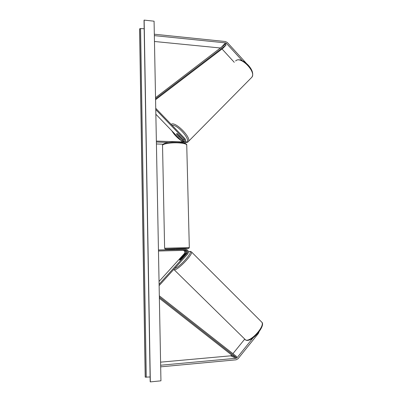 <?xml version="1.0" encoding="UTF-8"?>
<svg xmlns="http://www.w3.org/2000/svg" width="402" height="402" viewBox="0 0 402 402"><rect width="100%" height="100%" fill="white"/><g stroke="black" fill="none" stroke-linecap="round" stroke-linejoin="round"><path stroke-width="0.6" d="M183.588 142.097L183.342 139.79L177.568 133.786L176.669 133.58L176.785 134.419L182.533 140.388L183.016 142.157M184.036 142.911L184.337 142.775C185.865 141.615 186.031 140.203 184.819 138.534L155.74 108.289M183.885 141.218L183.131 139.785L179.448 135.961M156.368 141.092L183.9 141.966C184.915 141.192 185.02 140.253 184.216 139.142L155.765 109.565M182.201 142.127L181.679 141.022L155.855 114.218M156.423 143.956L163.142 144.212M156.383 142.006L168.815 142.499M234.26 62.315L222.035 48.984M242.21 60.632L226.442 43.371L225.502 42.883L154.353 35.622M246.16 63.124L227.336 42.511L225.457 41.532L154.323 34.215M220.698 48.019L154.463 41.486M244.647 339.218L232.934 353.67M231.778 355.097L230.668 355.825L160.589 362.157M253.099 337.801L237.039 357.745L236.074 358.282L160.649 365.237M257.923 333.298L258.25 333.62L238.054 358.735L236.125 359.815L160.679 366.84M258.25 333.62L259.014 331.941M179.689 259.657L185.282 253.491C186.146 251.838 185.699 250.788 183.95 250.351L175.182 250.557L184.789 250.295C186.548 250.742 186.99 251.793 186.126 253.456L180.508 259.652L179.604 260.2L179.714 259.682M158.448 249.959L185.664 249.305C188.312 249.974 188.985 251.562 187.684 254.064L159.127 285.626M158.463 250.913L185.689 250.245C187.453 250.687 187.905 251.747 187.036 253.416L159.102 284.259M158.468 251.009L183.071 250.401C184.809 250.843 185.252 251.883 184.392 253.526L159.051 281.455M178.875 249.466L178.86 248.768L177.508 248.783L175.146 248.873L175.161 249.557M176.086 249.536L178.654 249.471M178.679 250.451L175.182 250.557L178.679 250.451M178.654 249.325L176.081 249.391M179.186 135.559L177.377 133.675L176.669 133.58L176.689 134.233L178.493 136.107L179.202 136.213L179.232 135.514M160.946 380.825L154.077 21.195L144.142 20.1L150.328 381.9L160.946 380.825M150.112 376.991L145.207 377.106L139.589 28.944L140.574 28.522L144.172 28.773M144.047 20.452L144.142 20.1M183.302 258.903L181.332 261.084M182.086 257.858L180.317 259.808L179.513 260.154L181.362 257.868L182.076 257.476L182.111 257.888M226.442 43.371L155.539 97.656M225.512 44.351L226.05 45.054L223.004 48.24L155.574 99.716M226.05 45.054L155.559 98.817M159.368 298.269L232.607 355.75L235.999 357.277L159.348 297.078M235.999 357.277L236.522 356.489L159.323 295.822M184.216 139.142L183.342 139.79M182.533 140.388L181.679 141.022M225.502 42.883L220.663 48.014M237.039 357.745L231.612 355.303M236.074 358.282L230.668 355.825M187.036 253.416L186.126 253.456M185.689 250.245L184.789 250.295M185.282 253.491L184.392 253.526M183.95 250.351L183.071 250.401M186.744 145.243L186.734 144.836C186.015 143.78 183.081 143.122 177.945 142.856C170.051 142.489 161.493 144.102 162.539 145.69L164.619 248.235L189.317 247.562M162.529 145.273C162.584 142.891 170.398 141.901 177.724 142.112C183.337 142.434 184.935 143.157 185.257 143.328C186.468 144.167 186.96 144.67 186.734 144.836L189.317 247.531L188.774 248.421L178.865 248.913C190.267 248.587 191.88 248.305 180.156 248.592L165.895 249.084L175.151 249.014L165.172 249.054L164.619 248.235M251.27 77.832L251.808 77.29C256.627 72.079 240.507 55.536 235.748 60.853L235.617 60.973M171.232 124.399C174.709 120.575 191.829 137.725 188.382 141.539L188.035 141.906M185.091 142.147L186.779 141.876C190.965 139.77 177.161 124.097 172.111 125.313M172.071 131.047C174.342 134.781 177.357 137.911 181.106 140.429M145.313 377.202L139.685 28.763M150.212 381.794L144.042 20.296M146.268 377.297L140.574 28.522M261.345 321.736L261.757 322.143C265.38 325.896 250.536 342.393 245.647 339.976L174.091 269.682M173.815 269.39L174.408 269.762C177.679 270.516 193.437 254.024 191.483 251.938L191.282 251.727M188.417 251.999L189.543 251.667C194.146 250.903 179.081 267.993 174.714 268.4M235.924 60.697C241.15 55.973 256.551 70.144 251.808 77.29L187.814 142.067C187.598 142.454 186.639 142.539 184.94 142.318M179.558 135.851L179.247 136.162M181.322 140.65C177.388 138.042 174.227 134.765 171.845 130.821M144.027 20.401L150.192 381.734M245.878 340.137L245.135 339.71M245.989 340.177C251.994 342.64 266.089 325.364 261.757 322.143L191.483 251.938L190.141 251.381L188.412 251.923"/></g></svg>
